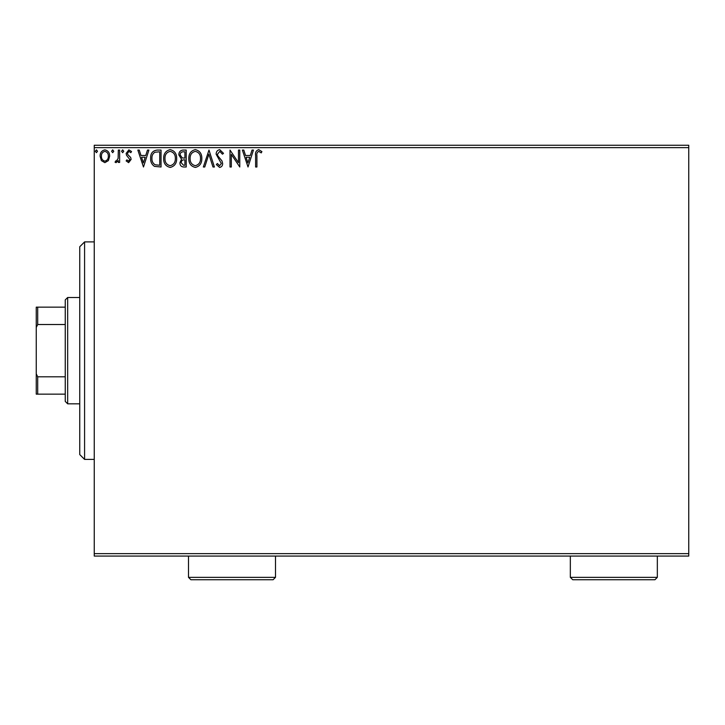 <?xml version="1.0" encoding="UTF-8"?>
<svg xmlns="http://www.w3.org/2000/svg" width="725" height="725" viewBox="0 0 725 725"><rect width="100%" height="100%" fill="white"/><g stroke="black" fill="none" stroke-linecap="round" stroke-linejoin="round"><path stroke-width="1.09" d="M688.75 556.075L94.25 556.075L94.25 553.655L688.75 553.655L688.75 556.075M108.387 160.606L104.871 162.654L101.373 160.615L100.104 156.219C100.068 152.712 101.663 150.592 104.871 149.858C108.088 150.592 109.683 152.712 109.647 156.219L108.387 160.606M119.625 150.075L119.625 162.436L118.32 162.436L118.32 160.615L116.063 162.654L115.067 162.228L115.692 160.914L116.272 161.14L118.121 158.476L118.32 150.075L119.625 150.075M128.642 162.654L126.132 160.896L126.893 159.835L128.561 161.14L129.82 159.473L126.558 155.34L126.132 153.428L128.878 149.858L131.551 151.534L130.808 152.676L129.023 151.38L127.437 153.365L127.745 154.543L130.699 157.506L131.116 159.409L128.642 162.654M157.117 150.075L161.05 150.075L161.05 166.995L154.461 166.378C151.715 164.475 150.447 161.793 150.637 158.322C150.447 153.437 152.603 150.691 157.117 150.075M186.207 150.075L186.207 166.995L183.815 166.995C181.241 166.868 179.936 165.463 179.918 162.799L181.504 159.201L178.83 154.878C178.848 152.087 180.181 150.483 182.827 150.075L186.207 150.075M208.981 150.075L214.401 166.995L212.987 166.995L208.873 154.162L204.758 166.995L203.344 166.995L208.981 150.075M238.48 150.075L239.776 150.075L239.776 166.995L231.32 154.38L231.32 166.995L230.015 166.995L230.015 150.075L238.48 162.663L238.48 150.075M256.913 155.739L256.913 166.995L255.608 166.995L255.608 155.567C255.091 152.495 256.115 150.519 258.707 149.64L261.897 151.597L261.236 152.893L258.716 151.38C257.121 152.214 256.514 153.664 256.913 155.739M94.25 147.655L94.25 145.245L688.75 145.245L688.75 147.655L94.25 147.655L94.25 553.655M688.75 147.655L688.75 553.655M248.023 166.995L242.377 150.075L243.799 150.075L245.53 155.494L250.288 155.494L252.028 150.075L253.442 150.075L248.023 166.995M219.711 149.64L223.508 153.337L222.457 154.198L219.802 151.38L217.437 154.244L217.863 155.902L221.977 160.905L222.648 163.478C222.666 165.672 221.66 166.986 219.621 167.43L216.358 164.566L217.373 163.524L219.639 165.69L221.343 163.551L216.141 154.217C216.159 151.679 217.355 150.157 219.711 149.64M201.822 158.458C201.922 163.288 199.774 166.27 195.397 167.43C190.92 166.387 188.727 163.424 188.808 158.539C188.727 153.709 190.892 150.746 195.297 149.64C199.71 150.7 201.885 153.646 201.822 158.458M176.664 158.458C176.764 163.288 174.616 166.27 170.239 167.43C165.762 166.387 163.569 163.424 163.651 158.539C163.569 153.709 165.735 150.746 170.139 149.64C174.553 150.7 176.728 153.646 176.664 158.458M143.477 166.995L137.841 150.075L139.263 150.075L140.994 155.494L145.752 155.494L147.483 150.075L148.906 150.075L143.477 166.995M123.748 151.271L122.661 152.676L121.573 151.271L122.661 149.858L123.748 151.271M113.771 151.271L112.683 152.676L111.605 151.271L112.683 149.858L113.771 151.271M97.503 151.271L96.416 152.676L95.338 151.271L96.416 149.858L97.503 151.271M246.092 157.234L247.914 162.907L249.726 157.234L246.092 157.234M190.113 158.539C190.05 162.418 191.79 164.802 195.342 165.69C198.877 164.756 200.598 162.346 200.517 158.467C200.58 154.615 198.858 152.25 195.342 151.38C191.772 152.25 190.032 154.642 190.113 158.539M183.561 165.255L184.902 165.255L184.902 159.835L184.241 159.835C182.292 159.817 181.286 160.796 181.223 162.772L183.561 165.255M184.25 158.095L184.902 158.095L184.902 151.806L183.416 151.806C181.35 151.779 180.253 152.803 180.135 154.878L182.174 157.896L184.25 158.095M164.956 158.539C164.892 162.418 166.632 164.802 170.185 165.69C173.719 164.756 175.441 162.346 175.359 158.467C175.423 154.615 173.701 152.25 170.185 151.38C166.614 152.25 164.865 154.642 164.956 158.539M159.745 165.255L159.745 151.806L154.869 152.241C152.748 153.646 151.779 155.676 151.942 158.322C151.77 161.167 152.839 163.324 155.15 164.783L159.745 165.255M141.556 157.234L143.378 162.907L145.19 157.234L141.556 157.234M101.409 156.21C101.355 158.838 102.506 160.479 104.88 161.14C107.246 160.479 108.406 158.838 108.351 156.21C108.406 153.6 107.246 151.987 104.88 151.38C102.506 151.978 101.346 153.591 101.409 156.21M84.58 241.905L84.58 459.405L79.75 454.575L79.75 246.745L84.58 241.905L94.25 241.905M84.58 459.405L94.25 459.405M67.67 403.825L65.25 401.405L65.25 299.905L67.67 297.495L67.67 403.825L79.75 403.825M67.67 297.495L79.75 297.495M65.25 394.155L36.25 394.155L36.25 307.155L37.7 307.155L37.7 324.519L36.25 327.455M36.25 373.855L37.7 376.801L37.7 394.155M65.25 376.801L37.7 376.801M65.25 324.519L37.7 324.519M65.25 307.155L37.7 307.155M657.33 577.345L654.92 579.755L572.75 579.755L570.33 577.345L657.33 577.345L657.33 556.075M570.33 577.345L570.33 556.075M275.5 577.345L273.08 579.755L190.92 579.755L188.5 577.345L275.5 577.345L275.5 556.075M188.5 577.345L188.5 556.075"/></g></svg>
